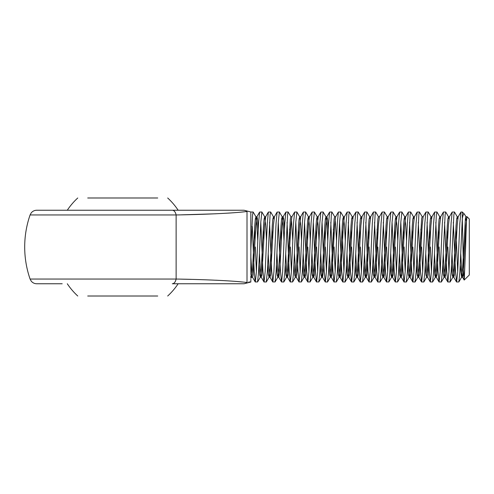 <?xml version="1.0" encoding="UTF-8"?>
<svg xmlns="http://www.w3.org/2000/svg" width="494" height="494" viewBox="0 0 494 494"><rect width="100%" height="100%" fill="white"/><g stroke="black" fill="none" stroke-linecap="round" stroke-linejoin="round"><path stroke-width="0.74" d="M62.195 283.76L36.704 283.76C34.481 283.71 32.653 282.834 31.227 281.123L30.085 279.048L176.13 279.048C201.614 279.413 234.551 280.765 247.012 282.531L247.012 211.469C234.65 213.229 201.614 214.587 176.13 214.952L176.13 279.048A7.002 4.038 -90 0 1 172.313 283.76L243.196 283.76C244.308 283.76 244.308 283.76 243.196 283.76A7.002 6.737 -90 0 0 247.012 282.531M172.313 210.24A7.002 4.038 90 0 1 176.13 214.952L30.085 214.952L31.227 212.877C32.653 211.166 34.481 210.29 36.704 210.24L243.196 210.24C244.308 210.24 244.308 210.24 243.196 210.24A7.002 6.737 -90 0 1 247.012 211.469L247.012 211.469M257.757 240.553L256.954 225.597L255.966 216.823L253.126 211.994L252.582 214.655L250.859 249.124L250.866 274.398M250.822 276.109L250.866 278.128M457.703 271.756L455.857 229.08M457.703 219.033L457.259 216.823L454.511 212.068L453.875 214.655L451.139 271.756L450.046 282.006L447.768 281.932L446.724 270.959L444.575 222.244M466.015 216.823L464.366 214.063C463.681 213.42 462.989 214.933 462.298 218.595L462.298 211.994L460.896 212.068L459.84 223.183L457.703 271.756L456.61 282.006L455.474 270.959L453.325 222.244M454.424 211.994L452.146 212.068L451.096 223.041L448.953 271.756L447.86 282.006M447.607 240.547L447.107 229.08M448.953 219.033L448.509 216.823L445.761 212.068L445.125 214.655L442.389 271.756L441.296 282.006L439.018 281.932L437.968 270.959L435.825 222.244M445.668 211.994L443.39 212.068L442.346 223.041L440.197 271.756L439.104 282.006M438.851 240.547L438.351 229.08M440.197 219.033L439.759 216.823L437.005 212.068L436.369 214.655L433.633 271.756L432.54 282.006L430.262 281.932L429.218 270.959L427.069 222.244M436.918 211.994L434.64 212.068L433.596 223.041L431.447 271.756L430.354 282.006M430.101 240.547L429.601 229.08M431.447 219.033L431.003 216.823L428.255 212.068L427.619 214.655L424.883 271.756L423.79 282.006L421.512 281.932L420.468 270.959L418.319 222.244M428.168 211.994L425.89 212.068L424.84 223.041L422.697 271.756L421.604 282.006M421.351 240.547L420.851 229.08M422.253 216.823L419.412 211.994L418.869 214.655L416.133 271.756L415.04 282.006L412.762 281.932L411.712 270.959L409.569 222.244M419.412 211.994L417.134 212.068L416.09 223.041L413.941 271.756L412.848 282.006M412.595 240.547L412.095 229.08M413.941 219.033L413.503 216.823L410.749 212.068L410.113 214.655L407.377 271.756L406.284 282.006L404.006 281.932L402.962 270.959L400.813 222.244M410.662 211.994L408.384 212.068L407.34 223.041L405.191 271.756L404.098 282.006M403.845 240.547L403.345 229.08M406.537 240.553L405.741 225.597L404.747 216.823L401.912 211.994L400.813 222.244L398.627 271.756L397.621 281.932L395.256 281.932L394.212 270.959L392.063 222.244M401.912 211.994L399.634 212.068L398.584 223.041L396.441 271.756L395.348 282.006M395.095 240.547L394.595 229.08M397.787 240.553L396.985 225.597L395.997 216.823L393.156 211.994L392.063 222.244L389.877 271.756L388.871 281.932L386.506 281.932L385.456 270.959L383.313 222.244M393.156 211.994L390.878 212.068L389.834 223.041L387.685 271.756L386.592 282.006M386.339 240.547L385.839 229.08M387.685 219.033L387.247 216.823L384.493 212.068L383.857 214.655L381.121 271.756L380.028 282.006L377.749 281.932L376.706 270.959L374.557 222.244M384.406 211.994L382.128 212.068L381.084 223.041L378.935 271.756L377.842 282.006M377.589 240.547L377.089 229.08M378.49 216.823L375.656 211.994L375.107 214.655L372.371 271.756L371.278 282.006L368.999 281.932L367.956 270.959L365.807 222.244M375.656 211.994L373.378 212.068L372.328 223.041L370.185 271.756L369.092 282.006M368.839 240.547L368.339 229.08M370.185 219.033L369.74 216.823L366.993 212.068L366.357 214.655L363.621 271.756L362.528 282.006L360.25 281.932L359.2 270.959L357.057 222.244M366.9 211.994L364.621 212.068L363.578 223.041L361.429 271.756L360.336 282.006M360.083 240.547L359.583 229.08M361.429 219.033L360.991 216.823L358.236 212.068L357.6 214.655L354.871 271.756L353.772 282.006L351.493 281.932L350.45 270.959L348.307 222.244M358.15 211.994L355.871 212.068L354.828 223.041L352.679 271.756L351.586 282.006M351.333 240.547L350.833 229.08M352.679 219.033L352.234 216.823L349.486 212.068L348.85 214.655L346.115 271.756L345.022 282.006L342.743 281.932L341.7 270.959L339.551 222.244M349.4 211.994L347.121 212.068L346.072 223.041L343.929 271.756L342.836 282.006M343.929 271.756L342.083 229.08M345.275 240.553L344.472 225.597L343.484 216.823L340.644 211.994L339.551 222.244L337.365 271.756L336.358 281.932L333.993 281.932L332.944 270.959L330.801 222.244M340.644 211.994L338.365 212.068L337.322 223.041L335.179 271.756L334.08 282.006M333.827 240.547L333.327 229.08M334.734 216.823L331.894 211.994L331.344 214.655L328.615 271.756L327.516 282.006L325.237 281.932L324.194 270.959L322.051 222.244M331.894 211.994L329.615 212.068L328.572 223.041L326.423 271.756L325.33 282.006M325.077 240.547L324.577 229.08M327.769 240.553L326.972 225.597L325.978 216.823L323.144 211.994L322.051 222.244L319.859 271.756L318.858 281.932L316.487 281.932L315.444 270.959L313.295 222.244M323.144 211.994L320.865 212.068L319.816 223.041L317.673 271.756L316.58 282.006M316.327 240.547L315.827 229.08M319.019 240.553L318.216 225.597L317.228 216.823L314.388 211.994L313.295 222.244L311.109 271.756L310.102 281.932L307.737 281.932L306.688 270.959L304.545 222.244M314.388 211.994L312.115 212.068L311.066 223.041L308.923 271.756L307.824 282.006M307.571 240.547L307.07 229.08M310.269 240.553L309.466 225.597L308.478 216.823L305.638 211.994L304.545 222.244L302.359 271.756L301.352 281.932L298.987 281.932L297.938 270.959L295.795 222.244M305.638 211.994L303.359 212.068L302.316 223.041L300.167 271.756L299.074 282.006M298.821 240.547L298.32 229.08M301.513 240.553L300.716 225.597L299.722 216.823L296.888 211.994L295.795 222.244L293.603 271.756L292.602 281.932L290.231 281.932L289.188 270.959L287.039 222.244M296.888 211.994L294.609 212.068L293.56 223.041L291.417 271.756L290.324 282.006M290.071 240.547L289.57 229.08M290.972 216.823L288.132 211.994L287.588 214.655L284.853 271.756L283.76 282.006L281.481 281.932L280.431 270.959L278.289 222.244M288.132 211.994L285.859 212.068L284.81 223.041L282.667 271.756L281.568 282.006M281.314 240.547L280.814 229.08M284.013 240.553L283.21 225.597L282.222 216.823L279.382 211.994L278.289 222.244L276.103 271.756L275.096 281.932L272.731 281.932L271.681 270.959L269.539 222.244M279.382 211.994L277.103 212.068L276.06 223.041L273.911 271.756L272.818 282.006M272.565 240.547L272.064 229.08M273.911 219.033L273.472 216.823L270.718 212.068L270.082 214.655L267.347 271.756L266.254 282.006L263.975 281.932L262.932 270.959L260.783 222.244M270.632 211.994L268.353 212.068L267.303 223.041L265.161 271.756L264.068 282.006M263.815 240.547L263.314 229.08M266.507 240.553L265.71 225.597L264.716 216.823L261.876 211.994L260.783 222.244L258.597 271.756L257.59 281.932L255.225 281.932L254.194 271.292L252.249 226.425L251.817 226.425M261.876 211.994L259.603 212.068L258.553 223.041L256.405 271.737L255.312 282.006M255.065 240.547L254.564 229.08M467.003 216.73L465.91 216.73L465.36 219.033L462.625 268.403L461.532 277.27L462.625 277.27L463.174 274.967L465.91 225.597L467.015 216.705L469.3 218.996L469.3 275.004L464.181 280.042L463.508 269.829L462.298 218.595L459.889 271.756L458.889 281.932L456.61 282.006M448.953 271.756L447.86 247M440.197 271.756L439.104 247M431.447 271.756L430.354 247M422.697 271.756L421.604 247M413.941 271.756L412.848 247M405.191 271.756L404.098 247M396.441 271.756L395.348 247M387.685 271.756L386.592 247M378.935 271.756L377.842 247M370.185 271.756L369.092 247M361.429 271.756L360.336 247M352.679 271.756L351.586 247M335.179 271.756L334.08 247M326.423 271.756L325.33 247M317.673 271.756L316.58 247M308.923 271.756L307.824 247M300.167 271.756L299.074 247M291.417 271.756L290.324 247M256.405 271.731L255.312 247M466.262 220.867L465.601 217.49M464.243 280.067L465.626 247C466.083 230.229 466.558 215.415 467.034 216.736M45.738 283.76L45.059 283.76M54.433 283.76L53.148 283.76M60.743 283.76L58.977 283.76M45.102 283.76L44.485 283.76M462.298 226.536L462.081 222.244M250.822 279.345L250.859 280.716M180.952 214.859L215.859 213.785M228.018 213.142L234.187 212.716M241.782 212.056L244.857 211.728M242.134 281.981L234.391 281.296M226.295 280.753L215.761 280.209M191.314 279.388L180.952 279.141M461.532 277.27L460.235 264.92M457.259 216.823L456.61 219.033L456.061 225.597L453.875 268.403L452.887 277.177L452.232 274.967L451.479 264.92M448.509 216.823L447.86 219.033L447.311 225.597L445.125 268.403L444.131 277.177L443.482 274.967L442.729 264.92M439.759 216.823L439.104 219.033L438.561 225.597L436.369 268.403L435.381 277.177L434.732 274.967L433.979 264.92M431.003 216.823L430.354 219.033L429.805 225.597L427.619 268.403L426.631 277.177L425.976 274.967L425.223 264.92M423.241 216.73L422.148 216.73L421.604 219.033L418.869 268.403L417.875 277.177L417.226 274.967L416.473 264.92M413.503 216.823L412.848 219.033L412.305 225.597L410.113 268.403L409.125 277.177L408.476 274.967L407.723 264.92M404.747 216.823L404.098 219.033L403.549 225.597L401.363 268.403L400.375 277.177L399.72 274.967L398.967 264.92M395.997 216.823L395.348 219.033L394.799 225.597L392.613 268.403L391.619 277.177L390.97 274.967L390.217 264.92M387.247 216.823L386.592 219.033L386.049 225.597L383.857 268.403L382.869 277.177L382.22 274.967L381.467 264.92M379.485 216.73L378.392 216.73L377.842 219.033L375.107 268.403L374.119 277.177L373.464 274.967L372.711 264.92M369.74 216.823L369.092 219.033L368.543 225.597L366.357 268.403L365.362 277.177L364.714 274.967L363.961 264.92M360.991 216.823L360.336 219.033L359.793 225.597L357.6 268.403L356.612 277.177L355.964 274.967L355.211 264.92M352.234 216.823L351.586 219.033L351.036 225.597L348.85 268.403L347.862 277.177L347.208 274.967L346.455 264.92M343.484 216.823L342.836 219.033L342.286 225.597L340.1 268.403L339.106 277.177L338.458 274.967L337.705 264.92M336.525 240.553L335.179 219.033M335.722 216.73L334.629 216.73L334.08 219.033L331.344 268.403L330.356 277.177L329.708 274.967L328.955 264.92M325.978 216.823L325.33 219.033L324.78 225.597L322.594 268.403L321.606 277.177L320.952 274.967L320.198 264.92M317.228 216.823L316.58 219.033L316.03 225.597L313.844 268.403L312.85 277.177L312.202 274.967L311.448 264.92M308.478 216.823L307.824 219.033L307.28 225.597L305.088 268.403L304.1 277.177L303.452 274.967L302.699 264.92M299.722 216.823L299.074 219.033L298.524 225.597L296.338 268.403L295.35 277.177L294.696 274.967L293.942 264.92M292.763 240.553L291.417 219.033M291.96 216.73L290.867 216.73L290.324 219.033L287.588 268.403L286.6 277.177L285.946 274.967L285.192 264.92M282.222 216.823L281.568 219.033L281.024 225.597L278.838 268.403L277.844 277.177L277.196 274.967L276.442 264.92M273.472 216.823L272.818 219.033L272.274 225.597L270.082 268.403L269.094 277.177L268.44 274.967L267.686 264.92M264.716 216.823L264.068 219.033L263.518 225.597L261.332 268.403L260.344 277.177L259.69 274.967L258.936 264.92M255.966 216.823L255.312 219.033L254.768 225.597L252.582 268.403L251.588 277.177L250.866 274.324M462.625 277.27L461.532 268.403L460.735 253.453M460.896 212.068L458.148 216.823L457.154 225.597L454.424 274.967L453.77 277.177L452.782 268.403L451.979 253.453M452.146 212.068L449.392 216.823L448.404 225.597L445.668 274.967L445.02 277.177L444.026 268.403L443.229 253.453M443.39 212.068L440.642 216.823L439.654 225.597L436.918 274.967L436.264 277.177L435.276 268.403L434.479 253.453M434.64 212.068L431.892 216.823L430.898 225.597L428.168 274.967L427.619 277.27L426.526 277.27M427.069 274.967L425.723 253.453M425.89 212.068L423.136 216.823L422.148 225.597L419.412 274.967L418.764 277.177L417.776 268.403L416.973 253.453M417.134 212.068L414.386 216.823L413.398 225.597L410.662 274.967L410.113 277.27L409.02 277.27M412.762 281.932L410.014 277.177L409.02 268.403L408.223 253.453M408.384 212.068L405.636 216.823L404.648 225.597L401.912 274.967L401.258 277.177L400.27 268.403L399.467 253.453M399.634 212.068L396.886 216.823L395.892 225.597L393.156 274.967L392.508 277.177L391.52 268.403L390.717 253.453M390.884 212.068L388.13 216.823L387.142 225.597L384.406 274.967L383.857 277.27L382.764 277.27M386.506 281.932L383.758 277.177L382.764 268.403L381.967 253.453M382.128 212.068L379.38 216.823L378.392 225.597L375.656 274.967L375.002 277.177L374.014 268.403L373.211 253.453M373.378 212.068L370.63 216.823L369.636 225.597L366.9 274.967L366.252 277.177L365.264 268.403L364.461 253.453M360.886 216.73L361.979 216.73L360.886 225.597L358.15 274.967L357.502 277.177L356.507 268.403L355.711 253.453M355.871 212.068L353.124 216.823L352.136 225.597L349.4 274.967L348.745 277.177L347.757 268.403L346.955 253.453M347.121 212.068L344.374 216.823L343.379 225.597L340.644 274.967L340.1 277.27L339.008 277.27M342.743 281.932L339.996 277.177L339.008 268.403L338.205 253.453M338.371 212.068L335.617 216.823L334.629 225.597L331.894 274.967L331.246 277.177L330.251 268.403L329.455 253.453M328.269 229.074L327.516 219.033L326.867 216.823L325.879 225.597L323.687 268.403L322.594 277.27L321.501 268.403L320.699 253.453M317.123 216.73L318.216 216.73L317.123 225.597L314.388 274.967L313.739 277.177L312.751 268.403L311.949 253.453M312.115 212.068L309.361 216.823L308.373 225.597L305.638 274.967L304.989 277.177L303.995 268.403L303.199 253.453M299.623 216.73L300.716 216.73L299.623 225.597L297.431 268.403L296.338 277.27L295.245 277.27M295.795 274.967L294.443 253.453M294.609 212.068L291.861 216.823L290.867 225.597L288.132 274.967L287.483 277.177L286.495 268.403L285.693 253.453M284.513 229.074L283.76 219.033L283.105 216.823L282.117 225.597L279.931 268.403L278.838 277.27L277.739 268.403L276.943 253.453M273.367 216.73L274.46 216.73L273.367 225.597L270.632 274.967L269.977 277.177L268.989 268.403L268.186 253.453M264.611 216.73L265.71 216.73L264.611 225.597L261.876 274.967L261.227 277.177L260.239 268.403L259.436 253.453M258.257 229.074L257.504 219.033L256.954 216.73L255.861 216.73M259.603 212.068L256.849 216.823L255.861 225.597L253.126 274.967L252.582 277.27L251.483 277.27M252.033 274.967L250.866 257.121M251.798 226.882L252.249 226.425M250.822 260.4L250.822 253.83L250.822 260.4M250.822 271.756L250.822 266.451L250.822 271.756M248.748 282.006L250.822 282.006L250.822 281.333M55.983 283.76L54.037 283.76M51.53 283.76L52.049 283.76M53.5 283.76L52.969 283.76M48.986 283.76L47.51 283.76M87.716 296.011L157.728 296.011M87.716 197.989L157.728 197.989M253.126 211.994L250.822 211.994L250.822 249.989M244.048 283.76L250.853 282.006M30.085 214.952A98.022 98.022 0 0 0 30.085 279.048M464.366 214.063L462.298 211.994M250.822 211.994L244.048 210.24M457.154 216.73L458.253 216.73M452.782 277.27L453.875 277.27M448.404 216.73L449.497 216.73M444.026 277.27L445.125 277.27M439.654 216.73L440.747 216.73M435.276 277.27L436.369 277.27M430.898 216.73L431.997 216.73M417.776 277.27L418.869 277.27M413.398 216.73L414.491 216.73M404.648 216.73L405.741 216.73M400.27 277.27L401.363 277.27M395.892 216.73L396.985 216.73M391.52 277.27L392.613 277.27M387.142 216.73L388.235 216.73M374.014 277.27L375.107 277.27M369.636 216.73L370.728 216.73M365.264 277.27L366.357 277.27M356.507 277.27L357.6 277.27M352.136 216.73L353.229 216.73M347.757 277.27L348.85 277.27M343.379 216.73L344.472 216.73M330.251 277.27L331.344 277.27M325.879 216.73L326.972 216.73M321.501 277.27L322.594 277.27M312.751 277.27L313.844 277.27M308.373 216.73L309.466 216.73M303.995 277.27L305.088 277.27M286.495 277.27L287.588 277.27M282.117 216.73L283.21 216.73M277.739 277.27L278.838 277.27M268.989 277.27L270.082 277.27M260.239 277.27L261.332 277.27M464.181 280.042L462.52 277.177M453.77 277.177L456.518 281.932M445.02 277.177L447.768 281.932M436.264 277.177L439.018 281.932M427.514 277.177L430.262 281.932M418.764 277.177L421.512 281.932M401.258 277.177L404.012 281.932M392.508 277.177L395.256 281.932M375.002 277.177L377.756 281.932M366.252 277.177L368.999 281.932M361.874 216.823L364.628 212.068M357.502 277.177L360.25 281.932M348.745 277.177L351.5 281.932M331.246 277.177L333.993 281.932M326.867 216.823L329.615 212.068M322.489 277.177L325.243 281.932M318.117 216.823L320.865 212.068M313.739 277.177L316.487 281.932M304.989 277.177L307.737 281.932M300.611 216.823L303.359 212.068M296.233 277.177L298.987 281.932M287.483 277.177L290.231 281.932M283.105 216.823L285.859 212.068M278.733 277.177L281.481 281.932M274.355 216.823L277.103 212.068M269.977 277.177L272.731 281.932M265.605 216.823L268.353 212.068M261.227 277.177L263.975 281.932M252.477 277.177L255.225 281.932M458.889 281.932L461.637 277.177M450.133 281.932L452.887 277.177M441.383 281.932L444.131 277.177M432.633 281.932L435.381 277.177M423.877 281.932L426.631 277.177M415.127 281.932L417.875 277.177M406.377 281.932L409.125 277.177M397.621 281.932L400.375 277.177M388.871 281.932L391.619 277.177M380.121 281.932L382.869 277.177M371.365 281.932L374.119 277.177M362.615 281.932L365.362 277.177M353.865 281.932L356.612 277.177M345.115 281.932L347.862 277.177M336.358 281.932L339.106 277.177M327.608 281.932L330.356 277.177M318.858 281.932L321.606 277.177M310.102 281.932L312.85 277.177M301.352 281.932L304.1 277.177M292.602 281.932L295.35 277.177M283.846 281.932L286.6 277.177M275.096 281.932L277.844 277.177M266.346 281.932L269.094 277.177M257.59 281.932L260.344 277.177M250.859 278.443L251.588 277.177M178.155 210.24A66.517 66.517 0 0 0 167.688 197.989M167.688 296.011A66.517 66.517 0 0 0 178.155 283.76M77.756 197.989A66.517 66.517 0 0 0 67.289 210.24M67.289 283.76A66.517 66.517 0 0 0 77.756 296.011"/></g></svg>
